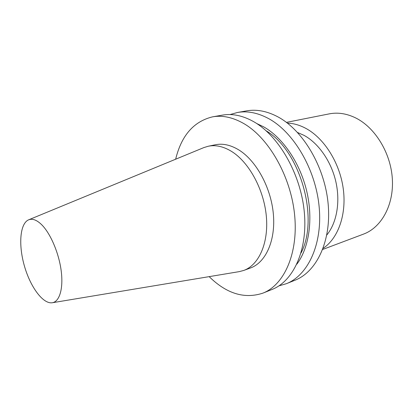 <?xml version="1.0" encoding="UTF-8"?>
<svg xmlns="http://www.w3.org/2000/svg" width="413" height="413" viewBox="0 0 413 413"><rect width="100%" height="100%" fill="white"/><g stroke="black" fill="none" stroke-linecap="round" stroke-linejoin="round"><path stroke-width="0.62" d="M41.445 224.486C36.649 219.917 32.4 218.358 28.688 219.804C19.927 223.392 18.317 244.863 24.377 265.879C30.319 286.927 43.024 304.314 52.353 302.739C59.611 301.598 63.55 288.362 61.15 270.505C58.785 252.673 50.314 233.092 41.445 224.486M52.353 302.739L239.282 271.625L243.691 270.458C258.822 265.1 268.853 243.035 266.323 216.128C263.855 189.252 248.853 161.989 231.419 151.328C223.319 146.429 215.591 144.731 208.245 146.243L203.883 147.575L28.688 219.804M326.812 234.992C336.667 222.994 340.482 202.205 335.867 181.787C331.226 161.375 318.542 143.234 304.03 135.356L297.561 132.501M278.94 285.863L286.364 283.7L294.99 280.231C316.668 271.821 331.618 240.918 328.129 203.748C324.726 166.609 302.812 129.992 277.65 116.729C266.875 111.082 256.545 109.125 246.659 110.865L237.501 112.47L230.051 114.556M286.364 283.7C307.943 275.337 322.754 244.202 319.125 206.614C315.589 169.056 293.555 131.948 268.409 118.479C257.64 112.744 247.335 110.741 237.501 112.47M296.823 264.201C309.115 247.908 313.431 219.158 306.622 190.775C299.797 162.402 282.492 137.369 263.52 126.77L256.679 123.513M301.02 253.004C319.414 218.229 300.127 150.642 266.153 130.807M209.164 276.638C226.561 293.71 244.481 299.208 262.911 293.132L272.121 289.43C293.519 281.15 308.088 249.633 304.226 211.348C300.457 173.104 278.243 135.19 253.138 121.37C242.39 115.485 232.137 113.405 222.38 115.124L212.597 116.838C193.738 121.407 181.421 135.531 175.654 159.217M262.911 293.132C284.18 284.913 298.578 253.154 294.562 214.424C290.638 175.731 268.311 137.292 243.247 123.25C232.509 117.266 222.297 115.129 212.597 116.838M243.691 270.458L250.469 267.98C265.667 262.596 275.801 240.645 273.349 213.955C270.959 187.296 256.014 160.296 238.549 149.759C230.439 144.917 222.69 143.254 215.307 144.772L208.245 146.243M323.116 248.347C338.139 238.446 346.837 214.44 343.213 188.431C339.615 162.433 323.957 137.952 305.625 128.262C299.492 125.025 293.411 123.306 287.376 123.105M322.692 249.467L363.507 234.114C381.302 227.584 393.925 205.178 392.35 179.025C390.837 152.898 374.968 127.24 355.33 117.762C346.404 113.503 337.689 112.207 329.197 113.88L286.421 122.377"/></g></svg>
